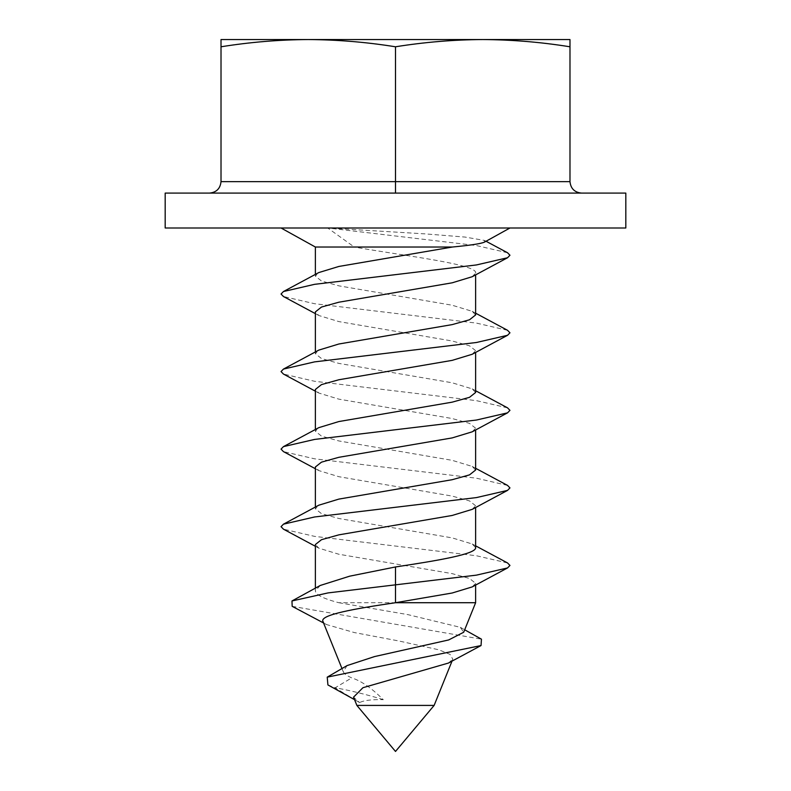 <?xml version="1.0" encoding="UTF-8"?>
<svg xmlns="http://www.w3.org/2000/svg" width="791" height="791" viewBox="0 0 791 791"><rect width="100%" height="100%" fill="white"/><g stroke="black" fill="none" stroke-linecap="round" stroke-linejoin="round"><path stroke-width="0.59" stroke-dasharray="3.96 2.97" d="M315.372 274.418L315.372 276.148L318.803 272.559M472.197 276.721L475.628 273.122L475.628 274.863M315.372 351.965L315.372 353.696L318.803 350.106M472.197 354.269L475.628 350.67L475.628 352.41M315.372 429.513L315.372 431.243L318.803 427.654M472.197 431.817L475.628 428.228L475.628 429.958M315.372 507.061L315.372 508.801L318.803 505.202M472.197 509.364L475.628 505.775L475.628 507.506M315.372 588.168L315.372 590.778C315.668 594.743 323.479 598.718 338.815 602.712L475.628 602.712M320.246 585.469L315.372 590.778M315.372 247.029L354.279 247.029L327.731 227.996L509.958 227.996L281.042 227.996L327.731 227.996L425.103 233.879L464.979 237.063L484.507 240.434L484.606 242.046M475.628 273.122C478.298 264.402 404.468 255.869 354.279 247.029M475.628 314.927L472.197 311.328L452.155 305.227L338.845 285.838L321.472 280.993L315.372 276.148M475.628 350.67L469.528 345.825L452.155 340.98L338.845 321.591L318.803 315.49L315.372 311.901M475.628 392.474L472.197 388.885L452.155 382.775L338.845 363.395L321.472 358.541L315.372 353.696M475.628 428.228L469.528 423.373L452.155 418.528L338.845 399.139L318.803 393.038L315.372 389.449M475.628 470.022L472.197 466.433L452.155 460.332L338.845 440.943L321.472 436.098L315.372 431.243M475.628 505.775L469.528 500.93L452.155 496.076L338.845 476.696L318.803 470.586L315.372 466.997M475.628 547.57L472.197 543.981L452.155 537.88L338.845 518.491L321.472 513.646L315.372 508.801M472.197 586.912L475.628 583.323L469.528 578.478L452.155 573.623L338.845 554.244L318.803 548.143L315.372 544.544M475.628 583.323L475.628 585.053M356.87 705.414L434.13 705.414M347.051 665.597L343.235 671.668C344.095 673.695 346.923 675.771 351.728 677.887C361.19 680.883 371.711 688.15 383.289 699.669C371.928 699.382 364.028 700.351 359.589 702.586L354.536 699.639M383.289 699.669A31.65 1.987 14.3 0 0 335.058 687.854L359.589 702.586L353.537 697.158M343.235 671.668L341.999 668.603M452.037 661.078L452.798 659.219L450.119 654.424L438.817 649.797L398.783 640.957L354.348 632.563L326.465 624.534L322.975 621.518M448.408 663.066L452.798 659.219M625.819 227.996L165.181 227.996M569.985 46.788C540.906 42.121 511.826 39.708 482.747 39.55L569.985 39.55L569.985 181.653L395.5 181.653L395.5 193.093L209.566 193.093L395.5 193.093M395.5 46.788C366.421 42.121 337.342 39.708 308.253 39.55L482.747 39.55C453.658 39.708 424.579 42.121 395.5 46.788L395.5 181.653L221.015 181.653C220.284 188.555 216.467 192.371 209.566 193.093M221.015 46.788L221.015 39.55L308.253 39.55C279.174 39.708 250.094 42.121 221.015 46.788L221.015 181.653M625.819 193.093L165.181 193.093M581.434 193.093C574.533 192.371 570.716 188.555 569.985 181.653M327.909 684.937L335.058 687.854L351.728 677.887M338.815 602.712L407.849 614.617L460.342 627.332L463.694 632.246M292.176 606.341L481.452 639.168M507.545 562.955L476.439 555.757L314.561 536.367L283.455 529.169M507.545 485.407L476.439 478.199L314.561 458.82L283.455 451.621M507.545 407.849L476.439 400.651L314.561 381.272L283.455 374.064M507.545 330.302L476.439 323.104L314.561 303.714L283.455 296.516M507.545 252.754L476.439 245.556L327.731 227.996M326.465 624.524L323.568 622.972M460.342 627.332L464.683 629.794M475.628 545.839L472.197 543.981M475.628 468.292L472.197 466.433M475.628 390.744L472.197 388.885M475.628 313.187L472.197 311.328M486.03 241.255L484.507 240.434M318.803 548.143L315.372 546.284M318.803 470.586L315.372 468.727M318.803 393.038L315.372 391.179M318.803 315.49L315.372 313.632"/><path stroke-width="1.19" d="M315.372 313.632L283.455 296.516L281.042 294.025L283.455 291.533L318.803 272.559L338.845 266.458L452.343 247.029L315.372 247.029L315.372 274.418M315.372 351.965L315.372 311.901L321.472 307.056L338.845 302.211L452.155 282.822L472.197 276.721L507.545 257.747L509.958 255.246L507.545 252.754L486.03 241.255M315.372 391.179L283.455 374.064L281.042 371.572L283.455 369.081L318.803 350.106L338.845 344.006L452.155 324.617L469.528 319.772L475.628 314.927L475.628 274.863M315.372 429.513L315.372 389.449L321.472 384.604L338.845 379.759L452.155 360.37L472.197 354.269L507.545 335.295L509.958 332.803L507.545 330.302L475.628 313.187M315.372 468.727L283.455 451.621L281.042 449.12L283.455 446.628L318.803 427.654L338.845 421.554L452.155 402.164L469.528 397.319L475.628 392.474L475.628 352.41M315.372 507.061L315.372 466.997L321.472 462.152L338.845 457.307L452.155 437.917L472.197 431.817L507.545 412.843L509.958 410.351L507.545 407.849L475.628 390.744M315.372 546.284L283.455 529.169L281.042 526.668L283.455 524.176L318.803 505.202L338.845 499.101L452.155 479.712L469.528 474.867L475.628 470.022L475.628 429.958M315.372 588.168L315.372 544.544L321.472 539.699L338.845 534.854L452.155 515.465L472.197 509.364L507.545 490.39L509.958 487.899L507.545 485.407L475.628 468.292M475.628 507.506L475.628 547.57C476.746 553.997 438.283 560.522 395.5 566.959L349.652 576.184L320.246 585.469L291.978 600.952L292.176 606.341L323.568 622.972M475.628 585.053L475.628 602.712L395.5 602.712L452.155 593.013L472.197 586.912L507.545 567.938L509.958 565.446L507.545 562.955L475.628 545.839M356.87 705.414L395.5 751.45L434.13 705.414L356.87 705.414L353.537 697.158L362.94 687.705L448.408 663.066L481.047 645.555L327.227 677.145L327.909 684.937L354.536 699.639M341.999 668.603L322.975 621.518C319.346 614.904 354.704 608.665 395.5 602.712L395.5 584.836L328.087 592.904L291.978 600.952M434.13 705.414L452.037 661.078M475.628 602.712L463.694 632.246L448.665 639.949L374.519 656.579L347.051 665.597L327.227 677.145M315.372 247.029L281.042 227.996M509.958 227.996L484.606 242.046C481.422 243.618 470.665 245.279 452.343 247.029M165.181 193.093L625.819 193.093L625.819 227.996L165.181 227.996L165.181 193.093M221.015 46.788C250.094 42.121 279.174 39.708 308.253 39.55L221.015 39.55L221.015 181.653C220.284 188.555 216.467 192.371 209.566 193.093M395.5 46.788C424.579 42.121 453.658 39.708 482.747 39.55L308.253 39.55C337.342 39.708 366.421 42.121 395.5 46.788L395.5 181.653L569.985 181.653L569.985 39.55L482.747 39.55C511.826 39.708 540.906 42.121 569.985 46.788M581.434 193.093C574.533 192.371 570.716 188.555 569.985 181.653M395.5 193.093L395.5 181.653L221.015 181.653M464.683 629.794L481.452 639.168L481.047 645.555M395.5 566.959L395.5 584.836L476.439 575.136L507.545 567.938M283.455 524.176L314.561 516.978L476.439 497.588L507.545 490.39M283.455 446.628L314.561 439.43L476.439 420.041L507.545 412.843M283.455 369.081L314.561 361.882L476.439 342.493L507.545 335.295M283.455 291.533L314.561 284.335L476.439 264.945L507.545 257.747"/></g></svg>
